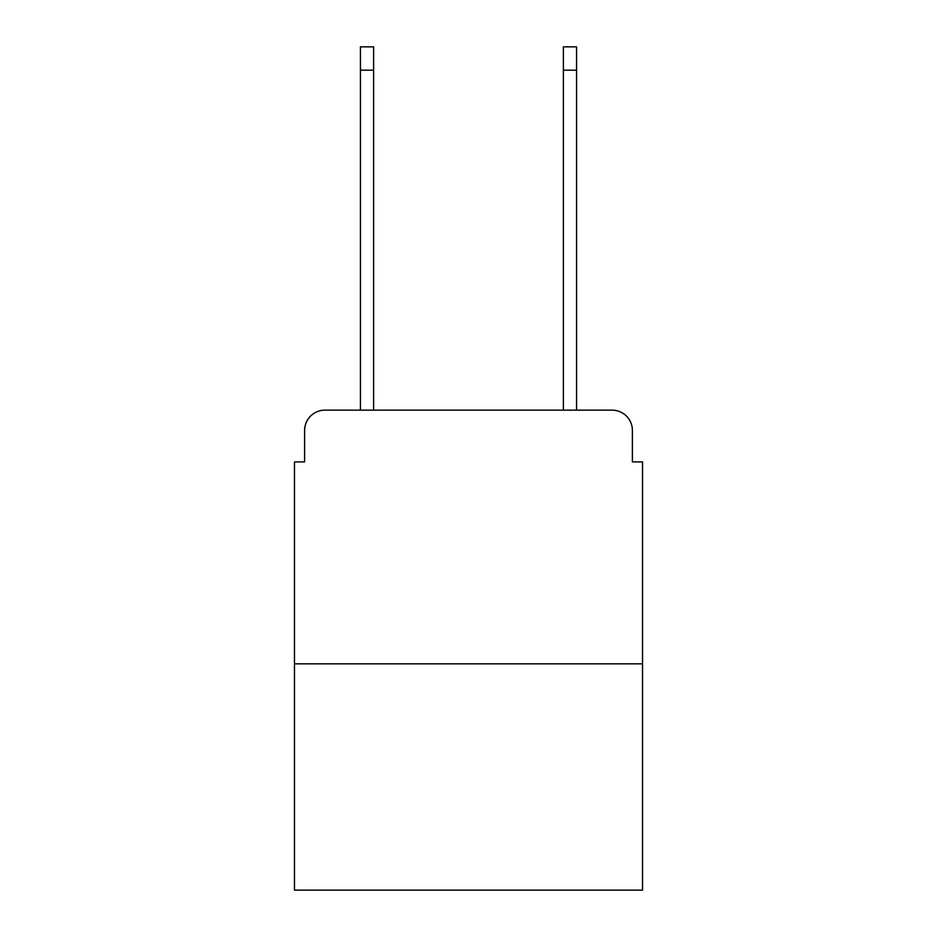<?xml version="1.0" encoding="UTF-8"?>
<svg xmlns="http://www.w3.org/2000/svg" width="937" height="937" viewBox="0 0 937 937"><rect width="100%" height="100%" fill="white"/><g stroke="black" fill="none" stroke-linecap="round" stroke-linejoin="round"><path stroke-width="1.41" d="M304.607 430.446L304.607 461.906L304.607 430.446A20.298 20.298 0 0 1 324.905 410.148L360.429 410.148L360.429 46.85L373.617 46.85L373.617 410.148L563.383 410.148L563.383 46.85L576.571 46.85L576.571 410.148L612.095 410.148L324.905 410.148M642.536 663.853L294.464 663.853L294.464 890.15L642.536 890.15L642.536 461.906L632.393 461.906L632.393 430.446A20.298 20.298 0 0 0 612.095 410.148M294.464 663.853L294.464 461.906L304.607 461.906M632.393 461.906L632.393 430.446M360.429 70.193L373.617 70.193M576.571 70.193L563.383 70.193"/></g></svg>
